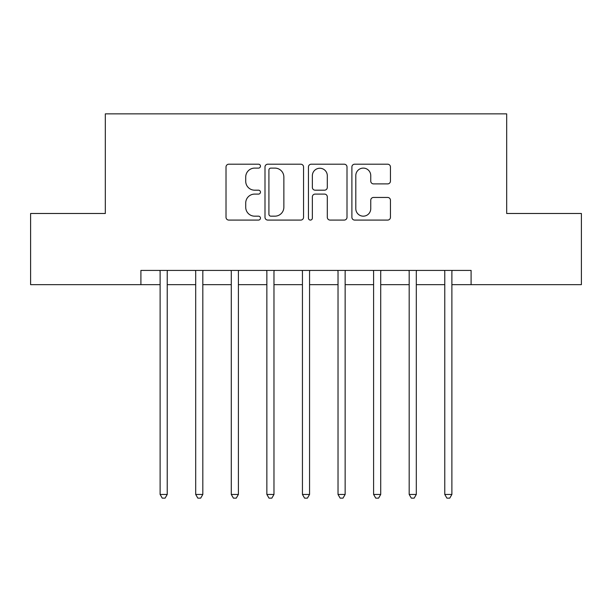 <?xml version="1.0" encoding="UTF-8"?>
<svg xmlns="http://www.w3.org/2000/svg" width="612" height="612" viewBox="0 0 612 612"><rect width="100%" height="100%" fill="white"/><g stroke="black" fill="none" stroke-linecap="round" stroke-linejoin="round"><path stroke-width="0.92" d="M260.46 166.158A1.958 1.958 0 0 0 258.501 164.2L228.812 164.2A2.792 2.792 0 0 0 226.019 166.992L226.019 217.283A2.792 2.792 0 0 0 228.812 220.083L258.501 220.083A1.958 1.958 0 0 0 260.46 218.124A1.958 1.958 0 0 0 258.501 216.166L254.661 216.166A8.943 8.943 0 0 1 245.718 207.231L245.718 203.039A8.943 8.943 0 0 1 254.661 194.096L258.501 194.096A1.958 1.958 0 0 0 260.46 192.137A1.958 1.958 0 0 0 258.501 190.187L254.661 190.187A8.943 8.943 0 0 1 245.718 181.244L245.718 177.052A8.943 8.943 0 0 1 254.661 168.109L258.501 168.109A1.958 1.958 0 0 0 260.46 166.158M387.656 183.898A2.792 2.792 0 0 0 390.448 181.106L390.448 166.992A2.792 2.792 0 0 0 387.656 164.2L354.685 164.2A2.792 2.792 0 0 0 351.892 166.992L351.892 217.283A2.792 2.792 0 0 0 354.685 220.083L387.656 220.083A2.792 2.792 0 0 0 390.448 217.283L390.448 200.239A2.792 2.792 0 0 0 387.656 197.447L373.55 197.447A2.792 2.792 0 0 0 370.75 200.239L370.75 208.692A7.474 7.474 0 0 1 363.276 216.166A7.474 7.474 0 0 1 355.802 208.692L355.802 175.583A7.474 7.474 0 0 1 363.276 168.109A7.474 7.474 0 0 1 370.75 175.583L370.75 181.106A2.792 2.792 0 0 0 373.55 183.898L387.656 183.898M140.905 284.649L30.6 284.649L30.6 213.489L105.318 213.489L105.318 113.863L506.682 113.863L506.682 213.489L581.4 213.489L581.4 284.649L471.095 284.649L471.095 270.42L140.905 270.42L140.905 284.649L160.115 284.649M303.552 166.992A2.792 2.792 0 0 0 300.76 164.2L267.788 164.2A2.792 2.792 0 0 0 264.996 166.992L264.996 217.283A2.792 2.792 0 0 0 267.788 220.083L300.76 220.083A2.792 2.792 0 0 0 303.552 217.283L303.552 166.992M311.24 164.2L344.212 164.2A2.792 2.792 0 0 1 347.004 166.992L347.004 217.283A2.792 2.792 0 0 1 344.212 220.083L330.098 220.083A2.792 2.792 0 0 1 327.305 217.283L327.305 196.888A2.792 2.792 0 0 0 324.513 194.096L315.149 194.096A2.792 2.792 0 0 0 312.357 196.888L312.357 218.124A1.958 1.958 0 0 1 310.399 220.083A1.958 1.958 0 0 1 308.448 218.124L308.448 166.992A2.792 2.792 0 0 1 311.24 164.2M167.229 284.649L195.695 284.649M202.817 284.649L231.282 284.649M238.397 284.649L266.863 284.649M273.977 284.649L302.443 284.649M309.557 284.649L338.023 284.649M345.137 284.649L373.603 284.649M380.718 284.649L409.183 284.649M416.305 284.649L444.771 284.649M451.886 284.649L471.095 284.649M270.864 168.109A1.958 1.958 0 0 0 268.913 170.067L268.913 214.215A1.958 1.958 0 0 0 270.864 216.166L274.918 216.166A8.943 8.943 0 0 0 283.861 207.231L283.861 177.052A8.943 8.943 0 0 0 274.918 168.109L270.864 168.109M327.305 175.728A7.474 7.474 0 0 0 319.831 168.254A7.474 7.474 0 0 0 312.357 175.728L312.357 187.387A2.792 2.792 0 0 0 315.149 190.187L324.513 190.187A2.792 2.792 0 0 0 327.305 187.387L327.305 175.728M167.581 270.42L167.436 270.779A2.846 2.846 0 0 0 167.229 271.843L167.229 494.442L160.115 494.442L160.115 271.843A2.846 2.846 0 0 0 159.908 270.779L159.763 270.42M167.229 494.442L165.095 498.137L162.249 498.137L160.115 494.442M203.161 270.42L203.023 270.779A2.846 2.846 0 0 0 202.817 271.843L202.817 494.442L195.695 494.442L195.695 271.843A2.846 2.846 0 0 0 195.488 270.779L195.35 270.42M202.817 494.442L200.682 498.137L197.829 498.137L195.695 494.442M238.749 270.42L238.603 270.779A2.846 2.846 0 0 0 238.397 271.843L238.397 494.442L231.282 494.442L231.282 271.843A2.846 2.846 0 0 0 231.076 270.779L230.931 270.42M238.397 494.442L236.263 498.137L233.417 498.137L231.282 494.442M274.329 270.42L274.184 270.779A2.846 2.846 0 0 0 273.977 271.843L273.977 494.442L266.863 494.442L266.863 271.843A2.846 2.846 0 0 0 266.656 270.779L266.511 270.42M273.977 494.442L271.843 498.137L268.997 498.137L266.863 494.442M309.909 270.42L309.764 270.779A2.846 2.846 0 0 0 309.557 271.843L309.557 494.442L302.443 494.442L302.443 271.843A2.846 2.846 0 0 0 302.236 270.779L302.091 270.42M309.557 494.442L307.423 498.137L304.577 498.137L302.443 494.442M345.489 270.42L345.344 270.779A2.846 2.846 0 0 0 345.137 271.843L345.137 494.442L338.023 494.442L338.023 271.843A2.846 2.846 0 0 0 337.816 270.779L337.671 270.42M345.137 494.442L343.003 498.137L340.157 498.137L338.023 494.442M381.069 270.42L380.924 270.779A2.846 2.846 0 0 0 380.718 271.843L380.718 494.442L373.603 494.442L373.603 271.843A2.846 2.846 0 0 0 373.397 270.779L373.251 270.42M380.718 494.442L378.583 498.137L375.737 498.137L373.603 494.442M416.65 270.42L416.512 270.779A2.846 2.846 0 0 0 416.305 271.843L416.305 494.442L409.183 494.442L409.183 271.843A2.846 2.846 0 0 0 408.977 270.779L408.839 270.42M416.305 494.442L414.171 498.137L411.318 498.137L409.183 494.442M452.237 270.42L452.092 270.779A2.846 2.846 0 0 0 451.886 271.843L451.886 494.442L444.771 494.442L444.771 271.843A2.846 2.846 0 0 0 444.564 270.779L444.419 270.42M451.886 494.442L449.751 498.137L446.905 498.137L444.771 494.442"/></g></svg>
